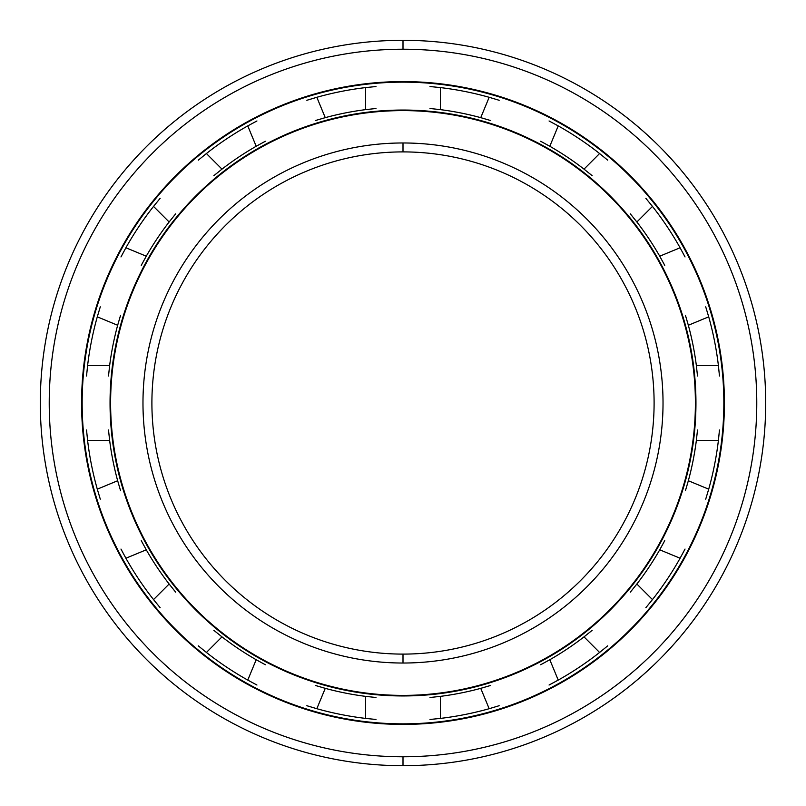 <?xml version="1.0" encoding="UTF-8"?>
<svg xmlns="http://www.w3.org/2000/svg" width="806" height="806" viewBox="0 0 806 806"><rect width="100%" height="100%" fill="white"/><g stroke="black" fill="none" stroke-linecap="round" stroke-linejoin="round"><path stroke-width="1.21" d="M403 151.901A251.099 251.099 0 0 0 151.901 403A251.099 251.099 0 0 0 403 654.099A251.099 251.099 0 0 1 151.901 403A251.099 251.099 0 0 1 403 151.901L403 142.974A260.026 260.026 0 0 0 142.974 403A260.026 260.026 0 0 0 403 663.026L403 654.099L403 663.026A260.026 260.026 0 0 1 142.974 403A260.026 260.026 0 0 1 403 142.974A260.026 260.026 0 0 1 663.026 403A260.026 260.026 0 0 1 403 663.026A260.026 260.026 0 0 0 663.026 403A260.026 260.026 0 0 0 403 142.974L403 151.901A251.099 251.099 0 0 1 654.099 403A251.099 251.099 0 0 1 403 654.099A251.099 251.099 0 0 0 654.099 403A251.099 251.099 0 0 0 403 151.901M403 695.397L403 695.951A292.951 292.951 0 0 0 695.951 403A292.951 292.951 0 0 0 403 110.049L403 110.603A292.397 292.397 0 0 1 695.397 403A292.397 292.397 0 0 1 403 695.397A292.397 292.397 0 0 1 110.603 403A292.397 292.397 0 0 1 403 110.603L403 110.049A292.951 292.951 0 0 1 695.951 403A292.951 292.951 0 0 1 403 695.951A292.951 292.951 0 0 1 110.049 403A292.951 292.951 0 0 1 403 110.049A292.951 292.951 0 0 0 110.049 403A292.951 292.951 0 0 0 403 695.951L403 695.397A292.397 292.397 0 0 0 695.397 403A292.397 292.397 0 0 0 403 110.603A292.397 292.397 0 0 0 110.603 403A292.397 292.397 0 0 0 403 695.397M403 82.152A320.848 320.848 0 0 0 82.152 403A320.848 320.848 0 0 0 403 723.848A320.848 320.848 0 0 1 82.152 403A320.848 320.848 0 0 1 403 82.152L403 81.587A321.413 321.413 0 0 0 81.587 403A321.413 321.413 0 0 0 403 724.413L403 723.848L403 724.413A321.413 321.413 0 0 1 81.587 403A321.413 321.413 0 0 1 403 81.587A321.413 321.413 0 0 1 724.413 403A321.413 321.413 0 0 1 403 724.413A321.413 321.413 0 0 0 724.413 403A321.413 321.413 0 0 0 403 81.587L403 82.152A320.848 320.848 0 0 1 723.848 403A320.848 320.848 0 0 1 403 723.848A320.848 320.848 0 0 0 723.848 403A320.848 320.848 0 0 0 403 82.152M403 756.774L403 765.7A362.7 362.7 0 0 0 765.7 403A362.7 362.7 0 0 0 403 40.3L403 49.226A353.774 353.774 0 0 1 756.774 403A353.774 353.774 0 0 1 403 756.774A353.774 353.774 0 0 1 49.226 403A353.774 353.774 0 0 1 403 49.226L403 40.3A362.7 362.7 0 0 1 765.7 403A362.7 362.7 0 0 1 403 765.7A362.7 362.7 0 0 1 40.3 403A362.7 362.7 0 0 1 403 40.3A362.7 362.7 0 0 0 40.3 403A362.7 362.7 0 0 0 403 765.7L403 756.774A353.774 353.774 0 0 0 756.774 403A353.774 353.774 0 0 0 403 49.226A353.774 353.774 0 0 0 49.226 403A353.774 353.774 0 0 0 403 756.774M430.011 86.534L440.378 87.592A317.614 317.614 0 0 1 489.171 97.294A317.614 317.614 0 0 0 440.378 87.592L440.378 109.636L440.378 87.592M549.057 120.96L558.236 125.907A317.614 317.614 0 0 1 599.593 153.543A317.614 317.614 0 0 0 558.236 125.907L549.803 146.269L558.236 125.907M645.868 198.326L652.457 206.407A317.614 317.614 0 0 1 680.093 247.764A317.614 317.614 0 0 0 652.457 206.407L636.871 221.982L652.457 206.407M705.713 306.844L708.706 316.829A317.614 317.614 0 0 1 718.408 365.622L696.364 365.622A295.742 295.742 0 0 0 688.344 325.261L708.706 316.829L688.344 325.261A295.742 295.742 0 0 1 696.364 365.622L718.408 365.622A317.614 317.614 0 0 0 708.706 316.829M719.466 430.011L718.408 440.378A317.614 317.614 0 0 1 708.706 489.171L688.344 480.739A295.742 295.742 0 0 0 696.364 440.378A295.742 295.742 0 0 1 688.344 480.739L708.706 489.171A317.614 317.614 0 0 0 718.408 440.378L696.364 440.378L718.408 440.378M685.04 549.057L680.093 558.236A317.614 317.614 0 0 1 652.457 599.593A317.614 317.614 0 0 0 680.093 558.236L659.731 549.803L680.093 558.236M607.674 645.868L599.593 652.457A317.614 317.614 0 0 1 558.236 680.093A317.614 317.614 0 0 0 599.593 652.457L584.018 636.871L599.593 652.457M499.156 705.713L489.171 708.706A317.614 317.614 0 0 1 440.378 718.408A317.614 317.614 0 0 0 489.171 708.706L480.739 688.344L489.171 708.706M375.989 108.498L365.622 109.636A295.742 295.742 0 0 0 325.261 117.656L316.829 97.294L325.261 117.656A295.742 295.742 0 0 1 365.622 109.636L365.622 87.592A317.614 317.614 0 0 0 316.829 97.294A317.614 317.614 0 0 1 365.622 87.592L365.622 109.636M265.345 141.251L256.197 146.269A295.742 295.742 0 0 0 221.982 169.129L206.407 153.543L221.982 169.129A295.742 295.742 0 0 1 256.197 146.269L247.764 125.907A317.614 317.614 0 0 0 206.407 153.543A317.614 317.614 0 0 1 247.764 125.907L256.197 146.269M175.658 213.852L169.129 221.982A295.742 295.742 0 0 0 146.269 256.197L125.907 247.764L146.269 256.197A295.742 295.742 0 0 1 169.129 221.982L153.543 206.407A317.614 317.614 0 0 0 125.907 247.764A317.614 317.614 0 0 1 153.543 206.407L169.129 221.982M120.578 315.247L117.656 325.261A295.742 295.742 0 0 0 109.636 365.622L87.592 365.622L109.636 365.622A295.742 295.742 0 0 1 117.656 325.261L97.294 316.829A317.614 317.614 0 0 0 87.592 365.622A317.614 317.614 0 0 1 97.294 316.829L117.656 325.261M108.498 430.011L109.636 440.378A295.742 295.742 0 0 0 117.656 480.739L97.294 489.171L117.656 480.739A295.742 295.742 0 0 1 109.636 440.378L87.592 440.378A317.614 317.614 0 0 0 97.294 489.171A317.614 317.614 0 0 1 87.592 440.378L109.636 440.378M141.251 540.655L146.269 549.803A295.742 295.742 0 0 0 169.129 584.018L153.543 599.593L169.129 584.018A295.742 295.742 0 0 1 146.269 549.803L125.907 558.236A317.614 317.614 0 0 0 153.543 599.593A317.614 317.614 0 0 1 125.907 558.236L146.269 549.803M213.852 630.342L221.982 636.871A295.742 295.742 0 0 0 256.197 659.731L247.764 680.093L256.197 659.731A295.742 295.742 0 0 1 221.982 636.871L206.407 652.457A317.614 317.614 0 0 0 247.764 680.093A317.614 317.614 0 0 1 206.407 652.457L221.982 636.871M315.247 685.422L325.261 688.344A295.742 295.742 0 0 0 365.622 696.364L365.622 718.408L365.622 696.364A295.742 295.742 0 0 1 325.261 688.344L316.829 708.706A317.614 317.614 0 0 0 365.622 718.408A317.614 317.614 0 0 1 316.829 708.706L325.261 688.344M664.749 540.655L659.731 549.803A295.742 295.742 0 0 1 636.871 584.018A295.742 295.742 0 0 0 659.731 549.803M705.713 499.156L708.706 489.171M430.011 697.502L440.378 696.364A295.742 295.742 0 0 0 480.739 688.344A295.742 295.742 0 0 1 440.378 696.364L440.378 718.408L440.378 696.364M540.655 664.749L549.803 659.731A295.742 295.742 0 0 0 584.018 636.871A295.742 295.742 0 0 1 549.803 659.731L558.236 680.093L549.803 659.731M630.342 592.148L636.871 584.018L652.457 599.593L636.871 584.018M685.422 490.753L688.344 480.739M697.502 375.989L696.364 365.622M664.749 265.345L659.731 256.197A295.742 295.742 0 0 0 636.871 221.982A295.742 295.742 0 0 1 659.731 256.197L680.093 247.764L659.731 256.197M592.148 175.658L584.018 169.129A295.742 295.742 0 0 0 549.803 146.269A295.742 295.742 0 0 1 584.018 169.129L599.593 153.543L584.018 169.129M490.753 120.578L480.739 117.656A295.742 295.742 0 0 0 440.378 109.636A295.742 295.742 0 0 1 480.739 117.656L489.171 97.294L480.739 117.656M592.148 630.342L584.018 636.871M645.868 607.674L652.457 599.593M490.753 685.422L480.739 688.344M549.057 685.04L558.236 680.093M375.989 697.502L365.622 696.364M430.011 719.466L440.378 718.408M265.345 664.749L256.197 659.731M306.844 705.713L316.829 708.706M175.658 592.148L169.129 584.018M198.326 645.868L206.407 652.457M120.578 490.753L117.656 480.739M120.96 549.057L125.907 558.236M108.498 375.989L109.636 365.622M86.534 430.011L87.592 440.378M141.251 265.345L146.269 256.197M100.287 306.844L97.294 316.829M213.852 175.658L221.982 169.129M160.132 198.326L153.543 206.407M315.247 120.578L325.261 117.656M256.943 120.96L247.764 125.907M430.011 108.498L440.378 109.636M375.989 86.534L365.622 87.592M540.655 141.251L549.803 146.269M499.156 100.287L489.171 97.294M630.342 213.852L636.871 221.982M607.674 160.132L599.593 153.543M685.04 256.943L680.093 247.764M685.422 315.247L688.344 325.261M719.466 375.989L718.408 365.622M697.502 430.011L696.364 440.378M375.989 719.466L365.622 718.408M256.943 685.04L247.764 680.093M160.132 607.674L153.543 599.593M100.287 499.156L97.294 489.171M86.534 375.989L87.592 365.622M120.96 256.943L125.907 247.764M198.326 160.132L206.407 153.543M306.844 100.287L316.829 97.294"/></g></svg>
